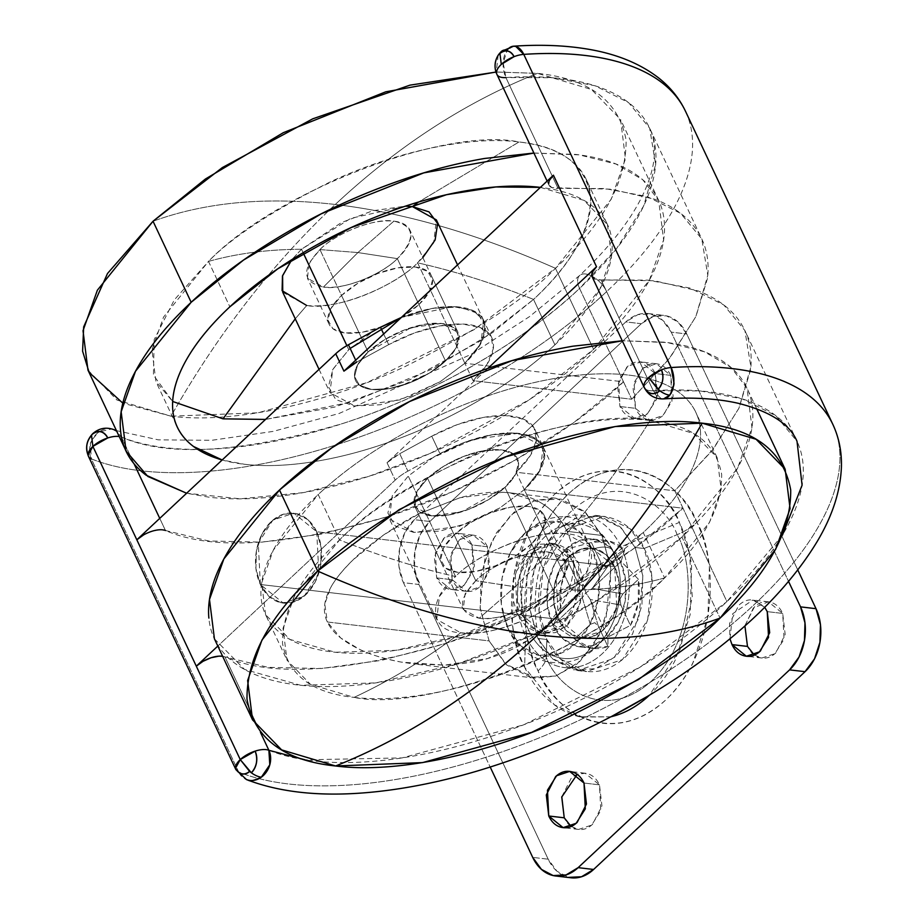 <?xml version="1.0" encoding="UTF-8"?>
<svg xmlns="http://www.w3.org/2000/svg" width="924" height="924" viewBox="0 0 924 924"><rect width="100%" height="100%" fill="white"/><g stroke="black" fill="none" stroke-linecap="round" stroke-linejoin="round"><path stroke-width="0.69" stroke-dasharray="4.62 3.46" d="M113.779 429.602L111.758 428.967L98.88 431.97A19.808 10.349 46.9 0 0 92.92 433.506A19.808 10.349 -133.1 0 1 98.88 431.97C92.839 438.322 90.021 442.457 90.425 444.352L91.337 458.87A356.572 159.725 154.8 0 0 606.652 291.603A19.808 10.349 46.9 0 0 580.468 274.878A19.808 10.349 46.9 0 0 579.567 288.427A316.944 141.984 154.8 0 0 649.838 128.552A316.944 141.984 154.8 0 0 505.89 77.57A19.808 11.642 86.2 0 1 507.288 49.942L503.176 62.832L505.89 77.57L558.027 188.369L604.781 188.542L647.077 196.535L680.688 213.386L701.79 238.946L707.796 275.294L695.795 316.77L668.837 359.24L631.704 399.237L670.258 357.415L695.957 316.435L707.495 278.343C708.904 266.297 707.842 255.209 704.296 245.068C700.75 234.939 694.825 226.01 686.509 218.283C678.204 210.568 667.717 204.262 655.047 199.353L611.492 189.201L551.963 187.676L548.891 184.823L549.41 180.365M121.506 437.121A316.944 141.984 154.8 0 0 579.567 288.427L623.515 381.831L579.567 288.427C529.695 336.313 438.657 392.943 343.035 423.423C242.157 452.899 168.318 457.461 121.506 437.121L134.049 463.756L121.506 437.121A19.808 8.87 154.8 0 0 119.208 436.521A19.808 8.87 -25.2 0 1 121.506 437.121L116.724 431.231M513.571 46.2L507.288 49.942A19.808 10.349 46.9 0 0 501.305 51.501M644.282 387.583A19.808 8.87 154.8 0 0 653.256 390.737L661.214 398.671L663.559 398.902M235.874 769.623A19.808 8.87 154.8 0 0 238.704 772.048L246.442 779.556M685.712 111.735A356.572 159.725 -25.2 0 1 606.652 291.603A356.572 159.725 154.8 0 0 685.712 111.735M498.198 55.209L496.165 72.603M782.42 535.181L726.934 601.605L682.986 508.2L633.506 548.74L575.594 585.955L512.185 617.983L446.454 643.196L381.728 660.325L321.252 668.514L268.099 667.347L224.925 656.883L260.452 732.374L224.925 656.883A19.808 8.87 154.8 0 0 222.626 656.283L224.925 656.883C271.737 677.234 345.576 672.66 446.454 643.196C542.076 612.716 633.113 556.086 682.986 508.2L726.934 601.605L640.216 667.07L523.642 724.82L402.125 757.911L305.082 759.805M165.465 530.515L208.639 540.979L261.792 542.145L322.257 533.957L386.983 516.828L452.714 491.614L516.135 459.586L574.035 422.372L623.515 381.831L631.704 399.237L473.053 380.676L464.864 363.282L623.515 381.831L631.704 399.237L473.053 380.676A84.892 38.034 -25.2 0 0 490.852 335.955A84.892 38.034 -25.2 0 0 388.669 344.629L383.656 333.991L388.669 344.629L356.618 362.15L388.669 344.629L414.171 333.067L439.755 325.953L462.658 324.047L480.364 327.57L490.956 336.14L493.289 348.81L487.098 364.218L473.053 380.676L464.864 363.282L623.515 381.831C573.642 429.718 482.617 486.347 386.983 516.828C286.105 546.292 212.266 550.866 165.465 530.515L159.748 518.376L165.465 530.515L159.448 529.787L151.617 531.369L143.543 534.95M418.93 304.527A56.595 25.352 154.8 0 0 429.833 273.377A56.595 25.352 154.8 0 0 341.545 295.472L368.122 351.963A56.595 25.352 -25.2 0 1 456.41 329.868A56.595 25.352 -25.2 0 1 445.518 361.018L418.93 304.527L445.518 361.018L456.052 348.059L459.101 336.382L454.181 327.766L442.053 323.527L424.566 324.312L404.377 329.983L384.557 339.697L368.122 351.963L357.588 364.922L354.539 376.599L359.459 385.216L371.587 389.454L389.073 388.681L409.263 382.998L429.082 373.284L445.518 361.018A56.595 25.352 -25.2 0 1 357.23 383.113A56.595 25.352 -25.2 0 1 368.122 351.963L341.545 295.472A56.595 25.352 154.8 0 0 330.642 326.622A56.595 25.352 154.8 0 0 418.93 304.527L402.506 316.793L382.686 326.507L362.485 332.19L344.998 332.963L332.871 328.725L327.962 320.108L331 308.431L341.545 295.472L357.969 283.206L377.789 273.492L397.99 267.81L415.477 267.036L427.604 271.275L432.513 279.891L429.475 291.568L418.93 304.527M531.566 543.878A56.595 25.352 -25.2 0 1 443.277 565.973A56.595 25.352 -25.2 0 1 454.169 534.834L427.593 478.332A56.595 25.352 154.8 0 0 416.689 509.482A56.595 25.352 154.8 0 0 504.978 487.387L531.566 543.878L504.978 487.387L488.553 499.653L468.734 509.367L448.533 515.049L431.046 515.823L418.918 511.584L414.01 502.968L417.047 491.291L427.593 478.332L444.017 466.066L463.836 456.352L484.037 450.681L501.524 449.896L513.652 454.134L518.56 462.751L515.523 474.428L504.978 487.387A56.595 25.352 154.8 0 0 515.881 456.237A56.595 25.352 154.8 0 0 427.593 478.332L454.169 534.834A56.595 25.352 -25.2 0 1 542.457 512.739A56.595 25.352 -25.2 0 1 531.566 543.878L542.099 530.919L545.148 519.242L540.228 510.637L528.112 506.387L510.614 507.172L490.425 512.843L470.605 522.557L454.169 534.834L443.636 547.782L440.586 559.459L445.507 568.075L457.634 572.314L475.121 571.54L495.31 565.858L515.13 556.144L531.566 543.878M573.677 561.792L316.736 531.75L318.826 573.019L304.215 596.142L283.287 603.095L260.36 584.488L517.301 614.541L540.228 633.136L561.157 626.183L575.768 603.06L573.677 561.792L578.135 577.823L577.615 595.426L572.199 611.919L562.728 624.797L550.623 632.097L537.745 632.709L526.045 626.541L517.301 614.541L512.843 598.509L513.363 580.919L518.78 564.414L528.251 551.536L540.355 544.236L553.233 543.624L564.934 549.792L573.677 561.792L550.75 543.197L529.822 550.15L515.211 573.273L517.301 614.541L260.36 584.488L258.27 543.22L272.88 520.096L293.809 513.143L316.736 531.75L573.677 561.792M601.87 535.423L585.608 512.52L556.005 498.221L535.192 500.311L514.16 512.127L496.523 532.744L484.927 558.373L480.064 607.553L489.108 640.909L327.35 621.991L324.774 604.019L330.515 587.941C334.592 580.087 342.134 570.72 353.13 559.817C358.627 554.1 368.734 545.853 383.448 535.077C398.764 524.751 410.753 517.59 419.415 513.594L460.002 497.724C475.456 493.497 489.674 491.672 502.668 492.261L509.99 492.839L541.245 503.002C552.771 510.013 561.353 519.461 566.99 531.346L601.87 535.423L584.384 511.411L560.984 499.076L535.215 500.3L511.018 514.911L492.065 540.667L481.242 573.654L480.203 608.858L489.108 640.909L506.595 664.922L529.995 677.257L555.763 676.033L579.96 661.422L598.914 635.666L609.736 602.679L610.776 567.475L601.87 535.423L566.99 531.346C561.342 519.311 552.76 509.863 541.245 503.002C530.203 496.442 517.336 492.862 502.668 492.261L460.002 497.724L419.415 513.594L383.448 535.077L353.13 559.817C342.966 569.588 335.424 578.967 330.515 587.941C323.596 600.635 322.545 611.988 327.35 621.991C332.051 632.189 342.769 641.302 359.517 649.329C371.275 654.92 385.204 659.182 401.316 662.115L444.571 665.141L487.629 658.546L527.338 640.725C540.263 632.189 550.588 622.141 558.327 610.579C566.747 597.967 571.702 584.8 573.192 571.055C574.774 556.675 572.695 543.439 566.99 531.346C572.58 543.324 574.647 556.56 573.192 571.055C571.713 584.58 566.759 597.747 558.327 610.579C550.9 621.794 540.575 631.843 527.338 640.725C516.678 647.92 503.441 653.857 487.629 658.546C478.551 661.642 464.195 663.836 444.571 665.141L413.328 663.882L401.316 662.115C383.599 658.65 369.658 654.388 359.517 649.329L340.748 637.987L327.35 621.991L489.108 640.909L505.37 663.813L534.973 678.112L555.786 676.021L576.819 664.206L594.455 643.589L606.052 617.96L610.914 568.78L601.87 535.423M88.485 456.387A19.808 8.87 154.8 0 0 91.337 458.87L238.704 772.048A356.572 159.725 154.8 0 0 639.824 688.426A356.572 159.725 154.8 0 0 833.078 424.901A356.572 159.725 -25.2 0 1 639.824 688.426A356.572 159.725 -25.2 0 1 238.704 772.048L91.337 458.87A356.572 159.725 -25.2 0 0 606.652 291.603A19.808 10.349 -133.1 0 0 580.468 274.878A19.808 10.349 -133.1 0 0 579.567 288.427L616.689 248.44L643.658 205.971L655.659 164.495L649.653 128.136L628.551 102.587L594.941 85.736L552.644 77.743L505.89 77.57L558.027 188.369A19.808 8.87 -25.2 0 1 548.683 183.853M387.029 462.716L395.218 480.11L217.81 646.061L395.218 480.11A33.957 15.211 -25.2 0 1 407.9 471.125L399.711 453.73L387.029 462.716L487.803 368.457L387.029 462.716L395.218 480.11A33.957 15.211 154.8 0 1 407.9 471.125L399.711 453.73L431.762 436.209L399.711 453.73A33.957 15.211 154.8 0 0 387.029 462.716M682.986 508.2L674.797 490.806L711.919 450.82L738.888 408.339L750.889 366.874L744.883 330.515L723.781 304.955L690.17 288.115L647.874 280.111L601.12 279.937L654.585 280.769L698.14 290.921C710.81 295.83 721.298 302.148 729.602 309.863C737.918 317.579 743.843 326.507 747.389 336.636C750.923 346.777 751.997 357.865 750.588 369.912L739.05 408.004L713.351 448.995L674.797 490.806L682.986 508.2L524.324 489.651L516.146 472.245L674.797 490.806L516.146 472.245L530.18 455.786L536.382 440.39L534.049 427.708L523.458 419.138L505.74 415.615L482.848 417.521L457.253 424.636L431.762 436.209L439.94 453.603A84.892 38.034 -25.2 0 1 542.134 444.929A84.892 38.034 -25.2 0 1 524.324 489.651L516.146 472.245A84.892 38.034 154.8 0 0 533.945 427.535A84.892 38.034 154.8 0 0 431.762 436.209L439.94 453.603L407.9 471.125L439.94 453.603L465.442 442.042L491.037 434.915L513.929 433.021L531.647 436.544L542.238 445.102L544.559 457.784L538.369 473.192L524.324 489.651L571.598 590.09C558.466 604.827 504.377 637.098 460.695 632.755C429.614 631.6 426.761 600.681 455.509 576.518C418.029 568.087 379.383 555.89 339.558 539.939C301.236 575.202 282.213 609.69 282.513 643.393C288.242 675.017 312.093 693.012 354.088 697.389C390.84 680.226 426.38 658.673 460.695 632.755L436.729 619.45L439.443 596.407L455.509 576.518L408.246 476.068L392.18 495.969L389.466 519.011L414.356 532.409L459.563 526.253L499.792 507.981L524.324 489.651L540.136 470.212L544.698 452.702L537.329 439.778L519.138 433.414L492.908 434.58L462.612 443.104L432.882 457.669L408.246 476.068L392.434 495.507L387.861 513.028L395.241 525.941L413.421 532.305L439.662 531.138L469.946 522.626L499.676 508.05L524.324 489.651L540.39 469.75L543.104 446.719L518.214 433.321L472.996 439.466L432.779 457.738L408.246 476.068L455.509 576.518C479.059 551.755 540.055 528.297 566.412 533.864C596.685 499.364 624.578 461.584 650.092 420.501C576.299 404.908 405.521 470.593 339.558 539.939C379.383 555.89 418.029 568.087 455.509 576.518C468.63 561.78 522.73 529.51 566.412 533.864C597.493 535.008 600.346 565.938 571.598 590.09C548.036 614.864 487.052 638.322 460.695 632.755C426.38 658.673 390.84 680.226 354.088 697.389C427.87 712.981 598.648 647.297 664.61 577.95C636.047 585.908 605.047 589.962 571.598 590.09C605.047 589.962 636.047 585.908 664.61 577.95L643.243 532.547C623.619 550.9 600.612 568.075 574.231 584.072C547.851 600.069 520.108 613.675 490.991 624.867C461.873 636.07 433.599 644.016 406.179 648.717C378.759 653.407 354.273 654.504 332.721 651.974C311.169 649.457 294.19 643.52 281.785 634.164C269.392 624.809 262.508 612.751 261.146 597.99C259.783 583.229 264.045 566.886 273.931 548.96C283.818 531.034 298.567 512.889 318.202 494.536A237.711 106.491 -25.2 0 1 538.392 381.647A237.711 106.491 -25.2 0 1 695.807 412.323A237.711 106.491 -25.2 0 1 643.243 532.547L664.61 577.95C702.933 542.677 721.956 508.2 721.656 474.486C715.927 442.873 692.076 424.878 650.092 420.501L693.693 433.506L717.174 457.727L721.159 489.535L709.574 522.245L664.61 577.95A237.711 106.491 154.8 0 1 354.088 697.389L310.476 684.384L286.994 660.152L283.021 628.355L294.606 595.634L339.558 539.939C363.12 515.615 403.557 489.2 460.868 460.672C517.59 433.853 595.506 413.502 650.092 420.501C624.578 461.584 596.685 499.364 566.412 533.864L590.367 547.158L587.652 570.2L571.598 590.09L524.324 489.651L682.986 508.2M664.818 398.694A19.808 11.642 86.2 0 1 653.256 390.737L601.12 279.937L653.256 390.737L700.011 390.91L742.307 398.914L775.917 415.754L797.019 441.314L744.883 330.515M260.36 584.488L255.913 568.468L256.422 550.866L261.839 534.372L271.31 521.494L283.414 514.183L296.292 513.571L308.004 519.738L316.736 531.75L321.194 547.77L320.674 565.373L315.257 581.866L305.786 594.744L293.682 602.055L280.804 602.667L269.103 596.5L260.36 584.488A45.276 32.848 96.7 0 1 259.99 538.403A45.276 32.848 96.7 0 1 289.616 513.028A45.276 32.848 96.7 0 1 316.736 531.75L614.703 566.597A45.276 32.848 -83.3 0 0 587.572 547.874A45.276 32.848 -83.3 0 0 557.946 573.25A45.276 32.848 -83.3 0 0 558.315 619.334L260.36 584.488L558.315 619.334L567.059 631.346L578.759 637.514L591.637 636.89L603.742 629.591L613.224 616.712L618.63 600.219L619.149 582.617L614.703 566.597L605.959 554.585L594.248 548.417L581.369 549.029L569.265 556.34L559.794 569.219L554.388 585.712L553.869 603.314L558.315 619.334A45.276 32.848 -83.3 0 0 585.435 638.057A45.276 32.848 -83.3 0 0 615.061 612.67A45.276 32.848 -83.3 0 0 614.703 566.597L316.736 531.75A45.276 32.848 96.7 0 1 317.105 577.835A45.276 32.848 96.7 0 1 287.48 603.21A45.276 32.848 96.7 0 1 260.36 584.488L255.913 568.468L256.422 550.866L261.839 534.372L271.31 521.494L283.414 514.183L296.292 513.571L308.004 519.738L316.736 531.75L321.194 547.77L320.674 565.373L315.257 581.866L305.786 594.744L293.682 602.055L280.804 602.667L269.103 596.5L260.36 584.488M591.984 276.392L595.056 279.256L601.12 279.937A19.808 8.87 154.8 0 1 591.764 275.433M457.542 264.876L483.633 320.351L473.192 310.626L453.314 306.606L401.363 317.429L431.566 308.547L454.469 306.653L472.176 310.175L482.778 318.734L485.1 331.416L478.909 346.823L464.864 363.282A84.892 38.034 154.8 0 0 482.663 318.561A84.892 38.034 154.8 0 0 380.48 327.235M356.618 362.15L355.682 360.164L356.618 362.15M268.884 750.288A316.944 141.984 -25.2 0 0 726.934 601.605A316.944 141.984 -25.2 0 0 797.216 441.718A316.944 141.984 -25.2 0 0 653.256 390.737A19.808 8.87 -25.2 0 1 644.247 387.502M496.869 74.336A19.808 8.87 154.8 0 0 505.89 77.57M248.648 780.226A19.808 16.343 111.8 0 1 238.704 772.048A19.808 8.87 -25.2 0 1 235.851 769.553M91.337 458.87A19.808 16.343 111.8 0 1 98.88 431.97A19.808 16.343 111.8 0 1 111.573 428.932M560.88 609.69L553.453 624.693L574.659 638.992A54.331 39.409 -83.3 0 0 594.871 648.602A54.331 39.409 -83.3 0 0 607.888 646.488L607.969 637.006L630.445 625.398A54.331 39.409 -83.3 0 0 638.449 579.325L621.113 561.411L624.659 550.011A54.331 39.409 -83.3 0 0 604.458 540.401A54.331 39.409 -83.3 0 0 591.441 542.515L566.597 549.099L568.884 563.605A54.331 39.409 -83.3 0 0 560.88 609.69L576.507 595.056L579.336 589.916L578.447 583.922L568.884 563.605L561.122 585.793L560.88 609.69L576.507 595.056L582.293 597.712L553.453 624.693L560.88 609.69M552.679 624.612A54.331 39.409 96.7 0 1 552.24 569.311A54.331 39.409 96.7 0 1 587.791 538.854A54.331 39.409 96.7 0 1 620.339 561.318A54.331 39.409 96.7 0 1 620.778 616.62A54.331 39.409 96.7 0 1 585.227 647.077A54.331 39.409 96.7 0 1 552.679 624.612L547.331 605.382L547.955 584.257L554.446 564.46L565.823 549.006L580.341 540.251L595.807 539.512L609.84 546.904L620.339 561.318L625.675 580.549L625.051 601.663L618.56 621.459L607.195 636.913L592.665 645.68L577.211 646.419L563.166 639.015L552.679 624.612M574.659 638.992L590.367 647.955L607.888 646.488L598.325 626.172L590.332 599.526L607.969 637.006L607.888 646.488L598.325 626.172L594.767 622.684L598.325 626.172L590.332 599.526L620.882 605.081L630.445 625.398L638.207 603.21L638.449 579.325L622.822 593.947L619.981 599.087L620.882 605.081L630.445 625.398L607.969 637.006L590.332 599.526L585.816 592.885L584.234 586.578L578.447 583.922L568.884 563.605L566.597 549.099L584.234 586.578L566.597 549.099L591.441 542.515L600.993 562.832L584.234 586.578L600.993 562.832L604.562 566.32L600.993 562.832L591.441 542.515L608.962 541.048L624.659 550.011L621.113 561.411L638.449 579.325L622.822 593.947L592.261 588.392L621.113 561.411L592.261 588.392L609.031 564.645L624.659 550.011L609.031 564.645L592.261 588.392L585.816 592.885L590.332 599.526L620.882 605.081L619.981 599.087L622.822 593.947L592.261 588.392L585.816 592.885L582.293 597.712L590.297 624.358L574.659 638.992L553.453 624.693L582.293 597.712L585.816 592.885L584.234 586.578L578.447 583.922L579.336 589.916L576.507 595.056L582.293 597.712L590.297 624.358L574.659 638.992M594.767 622.684L590.297 624.358L594.767 622.684M604.562 566.32L609.031 564.645L604.562 566.32M528.875 630.584A67.695 49.111 96.7 0 1 545.252 536.394A67.695 49.111 96.7 0 1 613.178 551.732A67.695 49.111 -83.3 0 0 545.252 536.394A67.695 49.111 -83.3 0 0 528.875 630.584A23.458 10.511 -25.2 0 1 508.316 629.036A23.458 10.511 154.8 0 0 528.875 630.584A67.695 49.111 -83.3 0 0 609.263 629.833A67.695 49.111 -83.3 0 0 619.681 574.439A67.695 49.111 -83.3 0 0 613.178 551.732A67.695 49.111 96.7 0 1 596.8 645.922A67.695 49.111 96.7 0 1 528.875 630.584M610.914 716.805L579.591 716.793L554.319 704.781L524.601 667.163C518.318 653.834 514.252 639.165 512.381 623.169L513.802 574.867L528.655 529.579C535.735 515.604 544.409 503.823 554.666 494.224C564.934 484.626 575.999 477.939 587.883 474.174C599.768 470.408 611.561 469.842 623.25 472.487C634.938 475.132 645.657 480.769 655.37 489.42C665.095 498.059 673.099 509.055 679.371 522.383L689.523 553.453L692.284 597.25L680.122 649.514L649.295 695.322C659.563 685.724 668.237 673.942 675.317 659.967L690.159 614.691L691.591 566.377C689.72 550.381 685.643 535.724 679.371 522.383L621.078 546.777A76.669 55.613 -83.3 0 0 544.155 529.406A76.669 55.613 -83.3 0 0 525.606 636.07A76.669 55.613 96.7 0 1 544.155 529.406A76.669 55.613 96.7 0 1 621.078 546.777L679.371 522.383C668.641 490.067 612.589 442.019 554.666 494.224C498.036 549.179 507.646 640.655 524.601 667.163L525.606 636.07L524.601 667.163C530.873 680.491 538.865 691.487 548.59 700.126C558.315 708.777 569.022 714.414 580.722 717.059L610.891 716.816M677.096 534.707C668.029 507.392 620.651 466.77 571.679 510.903C523.804 557.357 531.924 634.696 546.257 657.103A33.957 15.211 -25.2 0 1 538.08 670.847C520.686 643.658 510.833 549.803 568.93 493.439C628.343 439.882 685.839 489.166 696.846 522.326A33.957 15.211 -25.2 0 1 677.096 534.707L644.086 548.521L635.135 547.47L642.942 576.241L638.738 618.664L613.524 658.546L577.431 670.535L551.905 658.211L537.872 638.449L546.823 639.5L560.856 659.251L586.382 671.586L622.476 659.597L647.701 619.715L651.894 577.292L644.086 548.521C654.735 565.176 660.776 622.661 625.19 657.195C588.796 689.997 553.568 659.805 546.823 639.5L546.257 657.103C555.324 684.43 602.714 725.04 651.674 680.907C699.549 634.453 691.429 557.114 677.096 534.707C668.029 507.392 620.651 466.77 571.679 510.903C523.804 557.357 531.924 634.696 546.257 657.103L546.823 639.5C536.174 622.845 530.133 565.361 565.731 530.826C602.125 498.024 637.341 528.216 644.086 548.521L677.096 534.707A33.957 15.211 154.8 0 0 696.846 522.326C703.291 536.001 707.461 551.051 709.378 567.452L707.923 617.013L692.688 663.467C685.423 677.789 676.53 689.881 665.996 699.734C655.474 709.574 644.109 716.435 631.924 720.293C619.738 724.162 607.646 724.739 595.645 722.025C583.656 719.322 572.672 713.536 562.693 704.666C552.714 695.795 544.513 684.522 538.08 670.847C531.635 657.16 527.465 642.122 525.548 625.721L527.003 576.16L542.238 529.706C549.503 515.373 558.396 503.28 568.93 493.439C579.452 483.587 590.806 476.738 603.002 472.869C615.188 469.011 627.281 468.433 639.281 471.136C651.27 473.85 662.254 479.637 672.233 488.507C682.212 497.378 690.413 508.65 696.846 522.326C714.24 549.514 724.093 643.358 665.996 699.734C606.583 753.291 549.087 703.996 538.08 670.847A33.957 15.211 154.8 0 0 546.257 657.103C555.324 684.43 602.714 725.04 651.674 680.907C699.549 634.453 691.429 557.114 677.096 534.707M619.969 406.514L635.446 408.316L649.78 419.946L662.855 415.604L671.991 401.155L670.685 375.352L655.208 373.55L656.514 399.341L647.378 413.79L634.303 418.133L619.969 406.514C622.949 412.832 627.2 416.62 632.744 417.867C638.288 419.126 643.497 417.475 648.359 412.924L657.669 394.56L655.208 373.55C652.229 367.221 647.978 363.444 642.434 362.185C636.89 360.938 631.681 362.589 626.819 367.14L617.509 385.493L619.969 406.514L618.664 380.723L627.8 366.262L640.875 361.919L655.208 373.55L670.685 375.352L673.146 396.373L663.836 414.737C658.974 419.288 653.765 420.928 648.221 419.681C642.677 418.433 638.426 414.645 635.446 408.316L632.986 387.306L642.296 368.942C647.158 364.391 652.367 362.751 657.911 363.998C663.455 365.246 667.706 369.034 670.685 375.352L656.352 363.733L643.277 368.075L634.141 382.524L635.446 408.316L619.969 406.514M436.729 577.916L452.206 579.729L466.539 591.348L479.614 587.006L488.75 572.557L487.445 546.765L471.968 544.952L473.273 570.743L464.137 585.192L451.062 589.547L436.729 577.916C439.697 584.234 443.959 588.022 449.503 589.281C455.047 590.528 460.256 588.877 465.118 584.326L474.428 565.973L471.968 544.952C468.988 538.634 464.737 534.846 459.193 533.587C453.649 532.339 448.44 533.991 443.578 538.542L434.268 556.895L436.729 577.916L435.423 552.125L444.559 537.676L457.634 533.321L471.968 544.952L487.445 546.765L489.905 567.775L480.596 586.139C475.733 590.69 470.524 592.342 464.98 591.083C459.436 589.835 455.186 586.047 452.206 579.729L449.745 558.708L459.055 540.355C463.917 535.804 469.126 534.153 474.67 535.4C480.214 536.659 484.465 540.436 487.445 546.765L473.111 535.135L460.037 539.477L450.9 553.926L452.206 579.729L436.729 577.916M571.078 826.426L578.574 829.44L591.649 825.086L600.785 810.637L599.48 784.846L584.003 783.032L599.48 784.846L601.94 805.867L592.63 824.22C587.768 828.77 582.559 830.422 577.015 829.174C571.471 827.916 567.209 824.127 564.241 817.809M754.319 655.024L761.815 658.027L774.889 653.684L784.026 639.235L782.72 613.444L767.243 611.63L782.72 613.444L785.181 634.453L775.871 652.818C771.009 657.368 765.8 659.02 760.256 657.761C754.712 656.514 750.461 652.725 747.481 646.407L745.021 625.386L754.331 607.033C759.193 602.483 764.402 600.831 769.946 602.078C775.49 603.337 779.74 607.126 782.72 613.444L768.387 601.813L753.36 607.98L744.929 625.941M614.703 566.597L578.32 562.335L580.411 603.603L565.8 626.726L544.871 633.679L521.944 615.084L558.315 619.334L581.242 637.941L602.171 630.988L616.793 607.865L614.703 566.597L591.764 547.99L570.847 554.943L556.225 578.066L558.315 619.334L521.944 615.084L530.688 627.084L542.388 633.252L555.266 632.64L567.371 625.34L576.842 612.462L582.259 595.968L582.778 578.366L578.32 562.335L569.577 550.334L557.877 544.167L544.998 544.779L532.894 552.078L523.423 564.957L518.006 581.462L517.486 599.052L521.944 615.084L519.854 573.816L534.465 550.692L555.393 543.739L578.32 562.335L614.703 566.597L605.959 554.585L594.248 548.417L581.369 549.029L569.265 556.34L559.794 569.219L554.388 585.712L553.869 603.314L558.315 619.334L567.059 631.346L578.759 637.514L591.637 636.89L603.742 629.591L613.224 616.712L618.63 600.219L619.149 582.617L614.703 566.597M507.981 628.135A67.695 49.111 96.7 0 1 501.489 605.416A67.695 49.111 96.7 0 1 511.896 550.034A67.695 49.111 96.7 0 1 592.284 549.283A23.458 10.511 -25.2 0 1 612.843 550.819A23.458 10.511 154.8 0 0 592.284 549.283L598.937 573.238L598.163 599.561L590.066 624.22L575.906 643.474L557.807 654.388L538.553 655.312L521.055 646.095L507.981 628.135L501.328 604.181L502.102 577.87L510.198 553.199L524.358 533.945L542.457 523.03L561.711 522.106L579.209 531.323L592.284 549.283A67.695 49.111 96.7 0 1 575.906 643.474A67.695 49.111 96.7 0 1 507.981 628.135M570.997 877.788A45.276 32.848 -83.3 0 1 548.186 859.193L532.709 857.391L548.186 859.193L418.918 584.488L403.442 582.674A45.276 32.848 96.7 0 1 414.402 519.681L429.879 521.482L641.314 323.712L625.825 321.899A45.276 32.848 96.7 0 1 648.452 313.571A45.276 32.848 96.7 0 1 671.251 332.155L788.565 581.45L671.251 332.155L686.74 333.968A45.276 32.848 -83.3 0 0 663.929 315.384A45.276 32.848 -83.3 0 0 641.314 323.712L625.825 321.899L414.402 519.681L429.879 521.482A45.276 32.848 -83.3 0 0 418.918 584.488L403.442 582.674L490.217 767.082L403.442 582.674L398.995 566.655L399.514 549.052L404.92 532.559L414.402 519.681L625.825 321.899L637.93 314.599L650.808 313.987L662.52 320.154L671.251 332.155L686.74 333.968L797.805 569.993L686.74 333.968L677.997 321.956L666.285 315.789L653.407 316.412L641.314 323.712L429.879 521.482L420.397 534.361L414.992 550.866L414.472 568.456L418.918 584.488L548.186 859.193L556.929 871.205L568.63 877.373M561.792 796.765L571.09 778.435C575.952 773.885 581.161 772.233 586.705 773.492C592.249 774.739 596.5 778.528 599.48 784.846L585.146 773.226L577.165 774.416M764.726 607.311L754.469 600.277C748.925 599.018 743.716 600.669 738.854 605.22L729.544 623.584L729.925 638.807M621.078 546.777A76.669 55.613 96.7 0 1 602.529 653.441A76.669 55.613 96.7 0 1 525.606 636.07A76.669 55.613 -83.3 0 0 602.529 653.441A76.669 55.613 -83.3 0 0 621.078 546.777M537.872 638.449L530.076 609.69L534.268 567.267L559.482 527.385L595.576 515.384L621.113 527.72L635.135 547.47L644.086 548.521L630.064 528.771L604.527 516.435L568.433 528.424L543.22 568.306L539.027 610.729L546.823 639.5L537.872 638.449L530.203 610.81L531.092 580.445L540.424 551.998L556.779 529.775L577.65 517.186L599.872 516.123L620.062 526.761L635.135 547.47L642.815 575.121L641.914 605.474L632.582 633.933L616.239 656.144L595.368 668.745L573.146 669.808L552.956 659.17L537.872 638.449M729.972 638.773L732.697 613.732L752.91 600.011L764.691 607.334M475.768 580.722C456.976 600.889 458.131 613.386 479.221 618.214L515.188 586.798L475.768 580.722C484.523 570.893 520.582 549.387 549.699 552.286L565.673 561.145L563.859 576.507L553.164 589.766L504.978 487.387L488.553 499.653L468.734 509.367L448.533 515.049L431.046 515.823L418.918 511.584L414.01 502.968L417.047 491.291L427.593 478.332A56.595 25.352 -25.2 0 1 480.018 451.455A56.595 25.352 -25.2 0 1 517.498 458.766A56.595 25.352 -25.2 0 1 504.978 487.387L553.164 589.766L515.188 586.798L549.699 552.286C532.132 548.567 491.476 564.206 475.768 580.722L515.188 586.798L479.221 618.214C496.789 621.921 537.456 606.283 553.164 589.766C571.944 569.6 570.801 557.114 549.699 552.286L515.188 586.798L553.164 589.766A56.595 25.352 154.8 0 1 479.221 618.214L463.247 609.343L465.061 593.982L475.768 580.722L427.593 478.332L475.768 580.722M214.426 638.854L244.525 669.426L300.704 685.296L375.872 682.871L457.438 663.975L533.448 634.418L596.881 600.635L681.935 537.063L720.073 618.11L681.935 537.063C706.236 514.345 724.508 491.88 736.74 469.681C748.983 447.493 754.261 427.258 752.575 408.974C750.889 390.69 742.365 375.768 727.015 364.183C711.665 352.598 690.644 345.253 663.963 342.134L622.245 340.76L667.382 342.561L704.331 351.744L731.092 367.486L747.019 388.23L751.951 427.593L737.606 468.11L681.935 537.063C657.634 559.794 629.163 581.069 596.5 600.866C563.836 620.674 529.475 637.514 493.428 651.374C457.38 665.245 422.383 675.086 388.427 680.896C354.481 686.717 324.162 688.068 297.482 684.938C270.79 681.82 249.78 674.474 234.419 662.889C219.069 651.304 210.557 636.382 208.87 618.098M265.627 614.749L261.654 582.952L273.238 550.23L318.202 494.536L339.558 539.939L318.202 494.536C337.826 476.172 360.822 458.997 387.202 443C413.582 427.003 441.337 413.409 470.455 402.206C499.572 391.002 527.835 383.056 555.266 378.355C582.686 373.666 607.172 372.58 628.724 375.098C650.277 377.616 667.255 383.552 679.648 392.908C692.053 402.263 698.937 414.322 700.3 429.082C701.651 443.843 697.389 460.187 687.514 478.112C677.627 496.038 662.866 514.183 643.243 532.547L574.543 583.887L461.919 635.042L396.026 650.3L335.32 652.263L289.951 639.443L265.627 614.749L286.994 660.152M441.66 563.455L415.072 506.964L416.886 491.603L427.593 478.332L444.017 466.066L463.836 456.352L484.037 450.681L501.524 449.896L513.652 454.134L518.56 462.751L515.523 474.428L504.978 487.387L461.804 511.792L431.67 515.892L415.072 506.964L463.247 609.343M319.947 249.584C335.655 233.067 376.311 217.429 393.878 221.148L357.911 252.564L319.947 249.584L309.24 262.843L307.426 278.205L323.4 287.075C352.529 289.974 388.588 268.457 397.332 258.628L445.518 361.018L456.052 348.059L459.101 336.382L454.181 327.766L442.053 323.527L424.566 324.312L404.377 329.983L384.557 339.697L368.122 351.963A56.595 25.352 154.8 0 0 355.613 380.596A56.595 25.352 154.8 0 0 393.093 387.895A56.595 25.352 154.8 0 0 445.518 361.018L397.332 258.628L357.911 252.564L323.4 287.075C302.31 282.247 301.155 269.75 319.947 249.584L357.911 252.564L393.878 221.148C414.98 225.976 416.123 238.461 397.332 258.628C381.635 275.144 340.968 290.783 323.4 287.075L357.911 252.564L397.332 258.628A56.595 25.352 -25.2 0 0 409.852 230.007A56.595 25.352 -25.2 0 0 393.878 221.148C364.761 218.249 328.701 239.755 319.947 249.584L368.122 351.963L319.947 249.584M533.922 153.072L579.048 154.839L615.996 164.022L642.758 179.764L658.685 200.508L663.617 239.87L649.272 280.388L593.601 349.353L555.463 268.307C477.708 233.934 404.319 212.659 335.285 204.481C266.366 196.523 205.613 202.113 153.037 221.24C205.613 202.113 266.366 196.523 335.285 204.481C272.522 263.352 217.764 333.922 171.009 416.181L122.811 403.141M540.401 187.376L584.003 200.381L607.472 224.601L586.105 179.198A237.711 106.491 -25.2 0 0 519.022 141.973C464.437 134.962 386.521 155.324 329.799 182.143C272.488 210.672 232.051 237.087 208.501 261.4L229.868 306.814L208.501 261.4L163.536 317.105L151.952 349.826L155.937 381.624L172.673 401.478L153.43 375.132L154.181 339.628L174.278 299.907L208.501 261.4C237.052 253.442 268.064 249.399 301.513 249.261L341.372 222.592L372.765 210.753L405.463 206.156L350.785 218.341L301.513 249.261C268.064 249.399 237.052 253.442 208.501 261.4C274.451 192.065 445.229 126.38 519.022 141.973L418.468 202.079L519.022 141.973C561.007 146.339 584.869 164.345 590.598 195.957C590.886 229.66 571.875 264.149 533.541 299.422C493.728 283.46 455.082 271.263 417.602 262.832L433.656 242.943L436.371 219.9M496.546 72.003L537.491 73.366C465.557 102.125 398.152 145.83 335.285 204.481C404.319 212.659 477.708 233.934 555.463 268.307L473.885 329.752L366.967 382.617L257.946 412.809L171.009 416.181C217.764 333.922 272.522 263.352 335.285 204.481C398.152 145.83 465.557 102.125 537.491 73.366C589.477 78.794 619.011 101.074 626.102 140.217C626.472 181.947 602.922 224.648 555.463 268.307L611.134 199.341L625.479 158.836L620.547 119.462L591.487 89.478L537.491 73.366L495.969 72.026M301.513 249.261L303.141 252.714L301.513 249.261L291.845 259.621L301.513 249.261M491.822 337.745L483.633 320.351L480.919 343.382L464.864 363.282L440.217 381.681L410.487 396.257L380.203 404.77L353.961 405.936L335.77 399.572L328.401 386.659L332.963 369.138L348.775 349.699L346.858 345.645L348.775 349.699L350.161 348.429M401.363 317.429L433.437 308.212L459.678 307.045L477.87 313.409L485.239 326.334L480.676 343.844L464.864 363.282L417.602 262.832L422.834 257.6M282.732 292.192L306.699 305.498L295.264 318.803L306.699 305.498C333.056 311.065 394.04 287.607 417.602 262.832C455.082 271.263 493.728 283.46 533.541 299.422L554.908 344.825C574.532 326.461 589.293 308.327 599.179 290.402C609.055 272.476 613.317 256.121 611.954 241.36C610.602 226.599 603.719 214.541 591.314 205.186C578.921 195.83 561.942 189.894 540.39 187.376M265.535 419.427L352.645 401.778L432.189 368.988L492.596 332.571L533.541 299.422L479.995 341.164L410.383 379.521L334.615 407.091L265.535 419.427M607.472 224.601L611.457 256.398L599.872 289.12L554.908 344.825C535.285 363.178 512.277 380.353 485.897 396.35C459.517 412.347 431.774 425.952 402.656 437.144C373.539 448.348 345.264 456.294 317.844 460.995C290.425 465.696 265.939 466.782 244.386 464.264L222.153 460.002A237.711 106.491 154.8 0 0 554.908 344.825L533.541 299.422A237.711 106.491 -25.2 0 0 586.105 179.198M306.699 305.498C350.381 309.84 404.469 277.57 417.602 262.832L464.864 363.282L440.332 381.612L400.104 399.884L354.885 406.04L330.007 392.642L332.721 369.6L348.775 349.699L373.423 331.3L379.521 327.766M431.45 275.906L458.027 332.397L441.441 323.458L411.296 327.558L368.122 351.963L357.588 364.922L354.539 376.599L359.459 385.216L371.587 389.454L389.073 388.681L409.263 382.998L429.082 373.284L445.518 361.018L456.225 347.759L458.027 332.397L409.852 230.007M533.91 153.037L575.629 154.412C602.309 157.53 623.33 164.888 638.68 176.461C654.03 188.046 662.554 202.98 664.24 221.252C665.927 239.535 660.648 259.771 648.405 281.959C636.174 304.158 617.902 326.622 593.601 349.353C569.299 372.072 540.829 393.347 508.165 413.155C475.502 432.952 441.141 449.792 405.093 463.652C369.046 477.523 334.049 487.364 300.092 493.173C266.147 498.995 235.828 500.346 209.147 497.216L186.602 493.254M87.953 370.085L117.013 400.08L171.009 416.181C238.588 424.844 335.054 399.642 405.278 366.447C476.241 331.127 526.299 298.417 555.463 268.307L593.601 349.353L529.775 399.411L430.515 453.257L368.745 476.368L303.338 492.608L240.332 498.821L186.625 493.231M116.436 430.63L158.374 439.859L211.746 440.298L273.146 431.392L339.108 413.478L470.674 354.573L529.521 316.609L579.579 275.548C608.916 247.875 629.798 221.425 642.226 196.165C649.145 181.912 653.106 169.092 654.134 157.704C655.139 146.211 653.649 136.359 649.653 128.136L701.79 238.946M544.871 633.679L540.228 633.136M556.005 498.221L509.99 492.839M534.973 678.112L413.328 663.882M555.393 543.739L550.75 543.197M590.367 547.158L534.915 429.313M544.074 515.257L565.673 561.145M329.025 324.093L307.426 278.205M547.112 181.092L549.052 185.204M592.815 538.992L605.971 540.54M593.347 648.463L580.191 646.927M649.78 419.946L634.303 418.133M466.539 591.348L451.062 589.547M578.574 829.44L563.097 827.627M761.815 658.027L746.338 656.225M577.431 670.535L586.382 671.586M611.804 624.959C587.895 677.338 526.345 672.106 508.281 628.978L502.656 612.196M509.355 554.897C514.322 544.49 521.021 535.874 529.475 529.059L539.038 522.822C548.51 517.89 558.477 515.973 568.918 517.047C588.934 520.235 603.591 531.508 612.878 550.889L618.503 567.659M648.325 313.559L663.802 315.373M595.576 515.384L604.527 516.435M768.387 601.813L752.91 600.011M585.146 773.226L569.669 771.413M473.111 535.135L457.634 533.321M656.352 363.733L640.875 361.919M436.729 619.45L389.466 519.011M717.174 457.727L695.807 412.323M756.664 408.731L747.019 388.23M658.685 200.508L620.547 119.462M176.484 425.294L155.937 381.624M319.046 369.369L330.007 392.642M125.075 448.983L126.091 451.131"/><path stroke-width="1.39" d="M91.337 458.87A19.808 8.87 -25.2 0 1 88.508 456.444A19.808 8.87 -25.2 0 1 88.138 455.07A14.068 10.21 96.7 0 1 91.534 435.493A19.808 10.349 -133.1 0 1 92.134 434.407A19.808 10.349 -133.1 0 1 92.897 433.529A19.808 10.349 46.9 0 0 92.134 434.407A15.581 11.307 96.7 0 1 107.761 437.941A19.808 8.87 -25.2 0 1 119.208 436.521A19.808 8.87 154.8 0 0 107.761 437.941A19.808 8.87 154.8 0 0 92.885 446.408L91.534 435.493C86.59 441.164 85.458 447.69 88.138 455.07L92.885 446.408L136.833 539.812A19.808 8.87 -25.2 0 1 165.465 530.515M505.89 77.57A19.808 8.87 -25.2 0 1 496.916 74.417A19.808 8.87 -25.2 0 1 496.766 74.07A15.581 11.307 96.7 0 1 496.119 72.465A15.581 11.307 96.7 0 1 498.082 55.405A15.581 11.307 96.7 0 1 500.542 52.391A19.808 10.349 -133.1 0 1 501.328 51.478A19.808 10.349 -133.1 0 1 507.288 49.942A19.808 11.642 86.2 0 1 512.208 46.419A19.808 11.642 86.2 0 1 523.769 54.377L515.823 46.443L513.571 46.2L501.305 51.501A19.808 10.349 46.9 0 0 500.542 52.391A19.808 10.349 46.9 0 0 499.942 53.465A14.068 10.21 96.7 0 1 514.067 56.653A19.808 8.87 -25.2 0 1 523.769 54.377A356.572 159.725 -25.2 0 1 685.712 111.735A356.572 159.725 154.8 0 0 523.769 54.377L671.136 367.544A19.808 8.87 154.8 0 0 661.434 369.831A14.068 10.21 96.7 0 1 658.027 389.408A19.808 10.349 46.9 0 0 659.771 390.771A19.808 10.349 46.9 0 0 669.738 395.172C673.122 388.496 674.497 384.199 673.85 382.27L671.136 367.544A356.572 159.725 -25.2 0 1 833.078 424.901A356.572 159.725 154.8 0 0 671.136 367.544L523.769 54.377A19.808 8.87 154.8 0 0 514.067 56.653A19.808 8.87 154.8 0 0 501.293 64.38L499.942 53.465L500.542 52.391L498.198 55.209L501.305 51.501M111.573 428.932A19.808 16.343 111.8 0 1 116.724 431.219L113.779 429.602C106.075 426.876 99.122 428.182 92.897 433.529C86.51 440.182 85.043 447.817 88.508 456.433L235.874 769.6A19.808 8.87 -25.2 0 1 235.505 768.248A19.808 8.87 -25.2 0 1 240.252 759.586L196.304 666.181L217.81 646.061L196.304 666.181L203.014 661.318L211.076 657.738L218.907 656.156L222.626 656.283A19.808 8.87 154.8 0 0 196.304 666.181L240.252 759.586A19.808 8.87 -25.2 0 1 255.128 751.12L240.252 759.586L251.363 772.799C256.837 766.516 258.096 759.297 255.128 751.12A19.808 8.87 -25.2 0 1 268.884 750.288A19.808 8.87 154.8 0 0 255.128 751.12A15.581 11.307 96.7 0 1 251.363 772.799A19.808 10.349 46.9 0 0 261.33 777.188L269.796 764.806L268.884 750.288L260.452 732.374L268.884 750.288A19.808 16.343 111.8 0 1 261.33 777.188A19.808 10.349 -133.1 0 1 251.363 772.799A19.808 10.349 -133.1 0 1 249.619 771.436A14.068 10.21 96.7 0 1 235.505 768.248A19.808 8.87 154.8 0 0 235.874 769.623M644.132 387.237C648.325 394.259 653.545 395.437 659.771 390.771L648.66 377.558C644.802 381.266 643.3 384.499 644.132 387.237A19.808 8.87 -25.2 0 1 648.66 377.558A19.808 8.87 -25.2 0 1 661.434 369.831L648.66 377.558L658.027 389.408C662.97 383.749 664.102 377.223 661.434 369.831A19.808 8.87 -25.2 0 1 671.136 367.544A19.808 11.642 86.2 0 1 669.738 395.172A19.808 10.349 -133.1 0 1 659.771 390.771A15.581 11.307 96.7 0 1 644.132 387.237A19.808 8.87 154.8 0 0 644.282 387.583C648.405 395.322 654.827 399.099 663.559 398.902L669.738 395.172A19.808 11.642 86.2 0 1 664.818 398.694M235.874 769.6L246.442 779.556L248.464 780.191C249.619 781.635 253.915 780.63 261.33 777.188A19.808 16.343 111.8 0 1 248.648 780.226M547.112 181.092L496.766 74.07C495.934 71.321 497.435 68.099 501.293 64.38A19.808 8.87 154.8 0 0 496.766 74.07M159.748 518.376L134.049 463.756L159.748 518.376M305.082 759.805L268.884 750.288M143.543 534.95L136.833 539.812L196.304 666.181L136.833 539.812L335.747 353.742L343.936 371.148L553.43 175.19L596.523 266.759L487.803 368.457L596.523 266.759L592.503 271.933L591.984 276.392M663.524 398.902C692.446 397.043 717.405 398.521 738.403 403.338C770.281 411.469 789.812 424.139 797.019 441.314L802.09 485.192L782.42 535.181M549.41 180.365L553.43 175.19L343.936 371.148L356.618 362.15A33.957 15.211 -25.2 0 0 343.936 371.148L335.747 353.742A33.957 15.211 -25.2 0 1 348.429 344.756L380.48 327.235L383.656 333.991L380.48 327.235L401.363 317.429L350.161 348.429M380.48 327.235L348.429 344.756L355.682 360.164L348.429 344.756A33.957 15.211 154.8 0 0 335.747 353.742L136.833 539.812L92.885 446.408A19.808 8.87 154.8 0 0 88.138 455.07A19.808 8.87 154.8 0 0 88.485 456.387M548.683 183.853A19.808 8.87 -25.2 0 1 553.43 175.19L596.523 266.759A19.808 8.87 154.8 0 0 591.764 275.433M235.505 768.248C239.293 774.589 243.994 775.652 249.619 771.436L240.252 759.586L235.505 768.248M514.067 56.653C510.279 50.312 505.567 49.249 499.942 53.465L501.293 64.38L514.067 56.653M107.761 437.941C103.569 430.919 98.36 429.741 92.134 434.407L91.534 435.493L92.885 446.408L107.761 437.941M577.165 774.416L561.746 797.042L564.241 817.809L548.764 815.996L547.458 790.205L556.595 775.756L569.669 771.413L584.003 783.032C581.023 776.714 576.761 772.926 571.217 771.679C565.673 770.42 560.475 772.071 555.613 776.622L546.303 794.986L548.764 815.996C551.732 822.325 555.994 826.114 561.538 827.361C567.082 828.609 572.291 826.968 577.154 822.406L586.451 804.053L584.003 783.032L585.308 808.835L576.172 823.284L563.097 827.627L548.764 815.996L564.241 817.809L571.078 826.426M729.925 638.807L732.004 644.594C734.973 650.912 739.235 654.7 744.779 655.959C750.323 657.207 755.532 655.555 760.394 651.004L769.704 632.651L767.243 611.63L768.549 637.421L759.413 651.87L746.338 656.225L732.004 644.594L747.481 646.407L754.319 655.024M568.63 877.373L581.519 876.761L593.612 869.461L805.047 671.679L814.529 658.8L819.934 642.307L820.454 624.705L816.008 608.685L797.805 569.993L816.008 608.685L800.531 606.872L804.977 622.903L804.457 640.494L799.052 656.987L789.57 669.877L578.135 867.648L566.042 874.947L553.153 875.559L541.452 869.403L532.709 857.391L490.217 767.082L532.709 857.391A45.276 32.848 96.7 0 0 555.52 875.975A45.276 32.848 96.7 0 0 578.135 867.648L789.57 669.877L805.047 671.679L593.612 869.461L578.135 867.648L593.612 869.461A45.276 32.848 -83.3 0 1 570.997 877.788M564.241 817.809L561.792 796.765M744.929 625.941L747.481 646.407L732.004 644.594L729.972 638.773M788.565 581.45L800.531 606.872L788.565 581.45M764.691 607.334L767.243 611.63L764.726 607.311M610.891 716.816L616.089 715.372C627.962 711.607 639.038 704.92 649.295 695.322M800.531 606.872A45.276 32.848 96.7 0 1 789.57 669.877L805.047 671.679A45.276 32.848 -83.3 0 0 816.008 608.685L800.531 606.872M610.914 716.805L649.214 695.402M208.87 618.098C207.184 599.826 212.451 579.591 224.694 557.391C236.937 535.192 255.197 512.739 279.498 490.009L331.855 447.793L409.69 401.49L512.058 360.626L622.256 340.794L573.007 346.177C539.062 351.986 504.054 361.827 468.006 375.698C431.958 389.558 397.597 406.398 364.945 426.207C332.282 446.003 303.8 467.278 279.498 490.009L317.637 571.044C346.8 540.944 396.87 508.223 467.821 472.915C538.057 439.709 634.511 414.506 702.101 423.169L756.086 439.27L785.157 469.265L790.078 508.639L775.744 549.145L720.073 618.11C767.532 574.439 791.071 531.75 790.713 490.02C783.621 450.866 754.076 428.586 702.101 423.169C655.335 505.44 600.577 575.999 537.814 634.869C606.745 642.827 667.498 637.237 720.073 618.11C690.909 648.221 640.84 680.93 569.889 716.25C499.653 749.445 403.187 774.647 335.608 765.984L422.545 762.612L531.566 732.42L638.496 679.556L720.073 618.11C667.498 637.237 606.745 642.827 537.814 634.869C468.78 626.691 395.391 605.416 317.637 571.044C395.391 605.416 468.78 626.691 537.814 634.869C600.577 575.999 655.335 505.44 702.101 423.169L615.165 426.542L506.144 456.733L399.214 509.609L317.637 571.044L279.498 490.009L223.839 558.974L209.494 599.48L214.426 638.854L252.552 719.888L247.632 680.514L261.966 640.009L317.637 571.044C270.178 614.714 246.639 657.414 246.997 699.145C254.088 738.288 283.633 760.567 335.608 765.984L281.624 749.884L252.552 719.888M537.814 634.869C474.948 693.52 407.542 737.225 335.608 765.984C407.542 737.225 474.948 693.52 537.814 634.869M122.811 403.141L89.143 372.476L82.594 351.178L83.68 326.853L107.496 273.504L153.037 221.24L191.164 302.287L243.52 260.071L321.356 213.767L423.723 172.903L533.922 153.072M418.468 202.079L412.416 206.606L405.463 206.156L412.416 206.606L418.468 202.079M495.969 72.026L385.735 91.823L283.298 132.686L205.417 179.013L153.037 221.24L222.349 167.567L312.728 118.826L409.99 85.147L496.546 72.003M457.542 264.876L436.371 219.9L412.416 206.606L429.036 211.885L437.606 223.539L435.135 239.963L422.834 257.6M303.141 252.714L346.858 345.645L303.141 252.714M319.046 369.369L282.732 292.192L282.605 275.618L291.845 259.621L282.467 276.022L282.097 290.656L306.699 305.498M295.264 318.803L223.019 418.849L172.649 401.466L223.019 418.849L265.535 419.427L223.019 418.849L295.264 318.803M229.868 306.814A237.711 106.491 154.8 0 0 177.293 427.027A237.711 106.491 154.8 0 0 222.176 459.979L193.451 446.442C181.058 437.098 174.174 425.04 172.811 410.268C171.448 395.507 175.71 379.163 185.597 361.238C195.484 343.312 210.233 325.167 229.868 306.814L277.801 268.803L351.178 227.547L446.5 194.71L495.841 186.96L540.39 187.376C518.838 184.858 494.352 185.943 466.932 190.644C439.501 195.334 411.238 203.28 382.12 214.483C353.003 225.687 325.248 239.281 298.868 255.278C272.488 271.275 249.492 288.45 229.868 306.814M379.521 327.766L401.363 317.429M186.602 493.254L146.084 475.167C130.734 463.582 122.211 448.66 120.536 430.376C118.85 412.104 124.116 391.868 136.359 369.669C148.602 347.482 166.863 325.017 191.164 302.287C215.465 279.556 243.948 258.293 276.611 238.484C309.263 218.676 343.624 201.836 379.672 187.976C415.719 174.105 450.727 164.264 484.673 158.454L533.91 153.037M186.625 493.231L147.875 476.472L126.091 451.131L121.16 411.757L135.505 371.252L191.164 302.287L153.037 221.24L97.367 290.205L83.021 330.711L87.953 370.085L125.075 448.983M246.431 779.556C282.975 793.658 328.182 797.493 382.051 791.059C412.254 787.456 443.682 780.872 476.357 771.297C550.057 749.341 618.814 716.943 682.64 674.127C744.19 632.247 789.015 588.068 817.139 541.591C832.385 516.042 840.47 491.187 841.406 467.013C841.856 451.848 839.004 437.664 832.87 424.439L685.504 111.273C679.186 98.025 669.981 86.729 657.9 77.362C638.807 62.855 614.737 53.338 585.654 48.787C563.732 45.299 539.685 44.433 513.501 46.2M498.198 55.209C494.825 60.707 494.155 66.505 496.165 72.603M644.271 387.572L592.134 276.773M116.436 430.63L113.791 429.602M555.647 875.987L571.124 877.8M785.157 469.265L756.664 408.731M177.293 427.027L176.484 425.294"/></g></svg>
